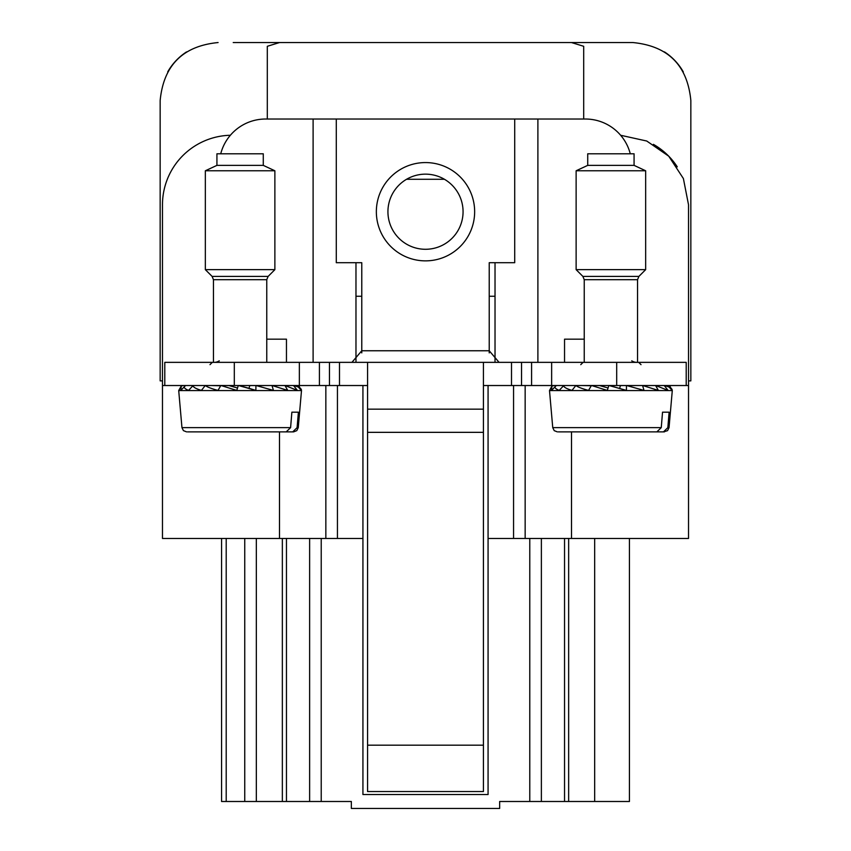 <?xml version="1.0" encoding="UTF-8"?>
<svg xmlns="http://www.w3.org/2000/svg" width="851" height="851" viewBox="0 0 851 851"><rect width="100%" height="100%" fill="white"/><g stroke="black" fill="none" stroke-linecap="round" stroke-linejoin="round"><path stroke-width="1.28" d="M541.374 538.47L541.374 801.493L499.654 801.493L499.654 808.45L351.346 808.45L351.346 801.493L309.626 801.493L309.626 538.47M513.557 385.524L513.557 538.47L488.07 538.47L488.07 794.547L362.93 794.547L362.93 538.47L337.443 538.47L337.443 385.524M620.634 135.266L646.739 141.021L668.737 156.19L683.385 178.54L688.523 204.772L688.523 538.47L513.557 538.47M325.848 385.524L325.848 538.47L337.443 538.47M325.848 538.47L162.477 538.47L162.477 204.772A69.527 69.527 0 0 1 230.366 135.266M488.07 385.524L488.07 538.47M362.93 385.524L362.93 538.47M688.523 385.524L686.204 385.524L686.204 362.356L164.796 362.356L164.796 385.524L162.477 385.524M525.152 385.524L525.152 538.47M629.432 538.47L629.432 801.493L541.374 801.493M564.543 538.47L564.543 801.493M286.457 538.47L286.457 801.493L309.626 801.493M282.351 538.47L282.351 801.493L286.457 801.493M282.351 801.493L226.206 801.493L226.206 538.47M256.332 538.47L256.332 801.493M221.568 538.47L221.568 801.493L226.206 801.493M653.387 144.34A69.527 69.527 0 0 1 677.279 166.86M495.027 296.265L489.229 296.265M361.771 296.265L355.973 296.265M495.027 362.249L495.027 262.704M630.272 153.786A46.348 46.348 0 0 0 585.403 119.023L265.597 119.023A46.348 46.348 0 0 0 220.728 153.786M537.896 362.356L537.896 119.023M355.973 362.249L355.973 262.704M313.104 362.356L313.104 119.023M444.435 179.274L406.565 179.274M286.457 362.356L286.457 339.177L266.757 339.177M584.243 339.177L564.543 339.177L564.543 362.356M219.25 360.835A9.265 9.265 0 0 1 214.165 362.356M636.835 362.356A9.265 9.265 0 0 1 631.75 360.835M686.204 385.524L483.432 385.524M367.568 385.524L164.796 385.524M336.283 119.023L336.283 262.704L361.771 262.704L361.771 350.761L351.931 362.356M489.229 350.963L489.229 352.899L489.229 350.761L499.069 362.356M514.717 119.023L514.717 262.704L489.229 262.704L489.229 350.761L361.771 350.761L361.771 352.899M458.466 229.727A37.561 37.561 0 0 0 443.509 178.753A37.561 37.561 0 0 0 392.534 193.709A37.561 37.561 0 0 0 407.491 244.684A37.561 37.561 0 0 0 458.466 229.727M367.568 362.356L367.568 791.536L483.432 791.536L483.432 362.356M367.568 409.161L483.432 409.161M216.931 165.371L216.931 153.786L263.278 153.786L263.278 165.371L274.873 170.774L205.346 170.774L216.931 165.371L263.278 165.371M213.463 362.356L213.463 279.681L212.101 276.405L205.346 269.65L274.873 269.65L274.873 170.774M290.595 427.638L291.872 412.171L298.393 412.171L297.105 427.638L298.254 427.638L301.499 390.566L178.71 390.566L181.954 427.638L290.595 427.638L286.213 431.872L187.486 431.872M249.875 431.872L293.638 431.872L292.723 431.872L297.105 427.638M293.574 385.524C298.999 386.897 301.616 388.524 301.424 390.418L296.861 385.524L298.924 386.003L301.499 390.566M293.521 385.524L297.393 390.418L285.064 385.524M284.947 385.524L287.755 390.418L272.139 385.524M272.001 385.524L273.448 390.418L256.087 385.524M255.917 385.524L255.885 390.418L238.471 385.524M291.872 412.171L298.393 412.171M238.291 385.524L236.78 390.418L221.015 385.524M220.845 385.524L217.994 390.418C211.048 388.524 206.857 386.897 205.431 385.524M205.282 385.524L201.379 390.418C195.4 388.524 192.688 386.897 193.23 385.524M193.134 385.524L188.55 390.418C184.135 388.524 183.156 386.897 185.624 385.524M185.582 385.524L180.763 390.418L181.295 386.003L178.71 390.566M183.359 385.524L181.295 386.003M220.973 431.872L230.344 431.872M266.831 385.524L259.215 385.588L259.087 386.205M277.617 385.524L272.543 385.556M253.428 385.524L249.737 385.588L249.045 388.301L238.716 385.524M211.133 385.524L220.26 385.78M224.143 385.524L228.983 385.588L237.45 387.992M249.045 388.301L255.885 390.418M202.602 385.524L205.048 385.546M200.964 385.524L204.995 385.546M587.722 165.371L587.722 153.786L634.069 153.786L634.069 165.371L645.654 170.774L576.127 170.774L587.722 165.371L634.069 165.371M584.243 362.356L584.243 279.681L582.882 276.405L576.127 269.65L645.654 269.65L645.654 170.774M558.32 431.872L656.876 431.872L661.259 427.638L662.535 412.171L669.12 412.171L662.535 412.171M667.844 427.638L669.046 427.638L667.556 430.659L663.472 431.872L667.844 427.638L669.12 412.171M608.837 385.524L607.306 390.418L591.573 385.524M591.413 385.524L588.541 390.418C581.595 388.524 577.425 386.897 576.021 385.524M575.882 385.524L571.957 390.418C566 388.524 563.309 386.897 563.883 385.524M563.788 385.524L559.192 390.418C554.799 388.524 553.852 386.897 556.341 385.524M556.299 385.524L551.48 390.418L551.937 386.067L549.501 390.566L672.29 390.566L669.046 427.638M554.15 385.524L551.937 386.067M609.018 385.524L626.421 390.418L626.474 385.524M607.688 431.872L601.104 431.872M591.626 431.872L564.904 431.872M664.429 431.872L630.155 431.872M667.641 385.524L669.843 386.067L672.29 390.566M667.631 385.524L672.194 390.418C672.354 388.524 669.716 386.897 664.28 385.524M664.216 385.524L668.078 390.418L655.695 385.524M655.589 385.524L658.376 390.418L642.728 385.524M642.579 385.524L644.016 390.418L626.644 385.524M663.472 431.872L656.876 431.872M573.5 385.524L575.659 385.535M581.765 385.524L590.849 385.748M594.743 385.524L599.625 385.588L607.986 387.971M609.305 385.524L626.421 390.418M624.017 385.524L620.39 385.588L619.688 388.301M637.452 385.524L629.889 385.588L629.74 386.226M571.638 385.524L575.595 385.546M648.281 385.524L643.133 385.556M267.31 119.023L267.31 46.294L279.5 42.55L233.227 42.55M583.69 119.023L583.69 46.294L571.5 42.55L632.91 42.55C668.099 45.986 687.406 65.293 690.842 100.482L690.842 380.886L688.523 380.886M167.743 71.835A57.932 57.932 0 0 1 186.507 51.922M160.158 131.331L160.158 100.482C163.594 65.293 182.901 45.986 218.09 42.55M162.477 380.886L160.158 380.886L160.158 100.482M690.842 131.331L690.842 100.482M617.773 42.55L632.91 42.55M664.429 51.879A57.932 57.932 0 0 1 683.3 71.909M279.5 42.55L571.5 42.55M529.779 538.47L529.779 801.493M321.221 538.47L321.221 801.493M279.5 431.872L279.5 538.47M571.5 431.872L571.5 538.47M568.649 538.47L568.649 801.493M244.748 538.47L244.748 801.493M616.688 362.356L616.688 385.524M551.639 362.356L551.639 385.524M531.577 362.356L531.577 385.524M521.546 362.356L521.546 385.524M511.504 362.356L511.504 385.524M339.496 362.356L339.496 385.524M329.454 362.356L329.454 385.524M319.423 362.356L319.423 385.524M299.361 362.356L299.361 385.524M234.312 362.356L234.312 385.524M468.635 235.28A49.156 49.156 0 0 0 449.062 168.583A49.156 49.156 0 0 0 382.365 188.156A49.156 49.156 0 0 0 401.938 254.853A49.156 49.156 0 0 0 468.635 235.28M367.568 745.189L483.432 745.189M367.568 432.34L483.432 432.34M212.101 276.405L268.118 276.405L274.873 269.65M213.463 279.681L266.757 279.681L268.118 276.405M582.882 276.405L638.899 276.405L645.654 269.65M584.243 279.681L637.537 279.681L638.899 276.405M549.501 390.566L552.746 427.638L661.259 427.638M594.668 538.47L594.668 801.493M205.346 269.65L205.346 170.774M266.757 362.356L266.757 279.681M209.984 364.664L212.303 362.356M298.254 427.638L296.797 430.627L293.638 431.872M181.954 427.638L183.422 430.627L186.571 431.872M576.127 269.65L576.127 170.774M637.537 362.356L637.537 279.681M580.765 364.664L583.084 362.356M641.016 364.664L638.697 362.356M552.746 427.638L554.224 430.659L557.362 431.872"/></g></svg>
